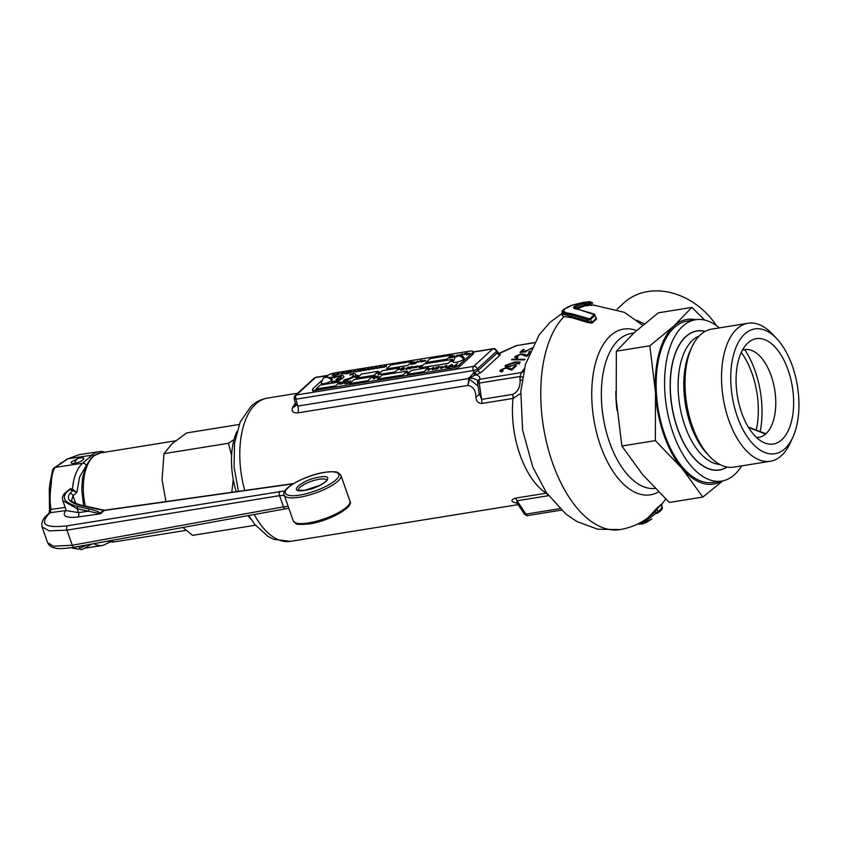 <?xml version="1.0" encoding="UTF-8"?>
<svg xmlns="http://www.w3.org/2000/svg" width="841" height="841" viewBox="0 0 841 841"><rect width="100%" height="100%" fill="white"/><g stroke="black" fill="none" stroke-linecap="round" stroke-linejoin="round"><path stroke-width="1.26" d="M334.245 375.054L332.594 375.075L334.245 375.054M333.309 375.349L332.605 375.107L333.299 375.317M335.17 374.508L332.92 374.613L334.781 373.982L335.506 374.487L334.623 375.023L332.195 375.401L335.181 374.539M334.781 373.982L335.517 374.518L334.634 375.054L332.426 374.981M332.605 375.107L334.865 374.739M333.162 374.644L334.644 374.182M342.813 373.782L342.203 373.404L344.074 372.637L344.684 373.005L342.213 373.436L344.694 373.036M344.085 372.658L344.684 373.005M343.002 372.679L341.025 374.192L345.062 372.952L342.813 372.889M342.623 373.961L345.073 372.983L344.295 372.479M342.823 373.814L342.213 373.436M342.634 373.993L341.025 374.192M386.429 365.667L386.187 366.907L386.008 366.077L383.79 367.296L383.959 366.403L381.488 367.664L386.429 365.667M386.187 366.907L386.503 365.656M384.305 366.876L384.442 365.993M381.898 367.633L383.948 366.445M383.801 367.328L385.998 366.119M369.84 369.336L371.522 368.074L368.61 369.62L368.821 368.516L368.347 369.809L369.84 369.336L368.358 369.84L368.011 369.262M368.61 369.62L369.21 368.484M368.022 369.283L368.358 369.84L368.022 369.283M371.522 368.074L369.935 369.567M234.029 439.517L228.426 443.27L163.974 453.667L162.071 479.812L165.94 501.572M228.426 443.27L231.611 455.433M233.262 479.58L231.78 492.29M255.433 525.215L192.578 535.36L182.939 527.465M239.18 424.474L186.639 432.947L171.921 443.848L163.974 453.667M353.588 372.048L353.01 371.659L354.849 370.892L355.438 371.27L353.02 371.69L355.449 371.301M354.86 370.923L355.438 371.27M352.631 371.722L353.399 372.227L355.817 371.207L355.049 370.713L352.631 371.722L353.399 372.227M354.828 371.796L355.827 371.238L355.06 370.744M353.598 372.069L353.02 371.69M353.409 372.248L354.839 371.827M353.409 375.223A5.834 1.608 160.7 0 1 351.002 377.567A5.834 1.608 160.7 0 1 345.357 379.48A5.834 1.608 160.7 0 1 344.684 379.564L343.58 380.574A8.336 2.302 -19.3 0 0 344.263 380.479A8.336 2.302 -19.3 0 0 352.337 377.746A8.336 2.302 -19.3 0 0 355.775 374.392A8.336 2.302 -19.3 0 0 351.538 373.825A8.336 2.302 -19.3 0 0 350.813 373.961L349.719 374.96A5.834 1.608 160.7 0 1 350.445 374.823A5.834 1.608 160.7 0 1 353.409 375.223A5.834 1.608 -19.3 0 0 350.455 374.855A5.834 1.608 -19.3 0 0 349.73 374.991L349.719 374.96M343.58 380.574L343.591 380.605A8.336 2.302 -19.3 0 0 344.274 380.5A8.336 2.302 -19.3 0 0 352.347 377.777A8.336 2.302 -19.3 0 0 355.785 374.424A8.336 2.302 -19.3 0 0 355.775 374.413L355.785 374.424M364.763 370.124L363.112 370.145L364.763 370.124M363.123 370.177L365.383 369.819M365.688 369.588L363.438 369.693L365.299 369.062L366.024 369.556L365.141 370.103L362.713 370.482L365.698 369.62M365.299 369.062L366.035 369.588L365.141 370.103M363.68 369.725L365.162 369.262M362.944 370.061L363.638 370.566M363.648 370.597L365.152 370.135M376.926 367.202L376.684 368.442L376.505 367.612L374.287 368.831L374.445 367.938L371.974 369.199L376.926 367.202M376.684 368.442L376.999 367.191M374.792 368.4L374.939 367.528M372.384 369.167L374.445 367.98M376.495 367.654L374.287 368.831M455.191 357.089C459.228 354.723 462.224 355.007 464.19 357.93A5.834 1.608 160.7 0 1 464.264 358.056A5.834 1.608 160.7 0 1 463.664 359.191A5.834 1.608 160.7 0 1 456.211 362.313A5.834 1.608 160.7 0 1 453.246 361.914A5.834 1.608 160.7 0 1 453.215 361.777L455.191 357.089A6.097 4.92 47.6 0 1 457.378 356.058A6.097 4.92 -132.4 0 1 463.664 359.191M453.246 361.914L453.257 361.945A5.834 1.608 -19.3 0 0 453.257 361.945A5.834 1.608 -19.3 0 0 456.221 362.345A5.834 1.608 -19.3 0 0 461.867 360.432A5.834 1.608 -19.3 0 0 464.274 358.087A5.834 1.608 -19.3 0 0 464.264 358.077L464.274 358.087M79.233 458.03L82.492 457.882A6.675 1.84 160.7 0 1 83.816 458.482A6.675 1.84 160.7 0 1 81.062 461.152A6.675 1.84 160.7 0 1 74.607 463.338A6.675 1.84 160.7 0 1 71.222 462.886A6.675 1.84 160.7 0 1 71.884 461.604L79.233 458.03A14.181 7.401 80.8 0 0 76.994 459.165A14.181 7.401 -99.2 0 0 74.607 463.338A6.675 1.84 -19.3 0 0 81.062 461.152A6.675 1.84 -19.3 0 0 83.816 458.482A6.675 1.84 -19.3 0 0 80.431 458.019M348.29 371.827L346.439 373.803L347.354 372.689L344.757 373.593L347.133 372.647L346.187 372.164L347.564 372.5L348.29 371.827M346.072 373.898L348.668 371.764M347.112 372.658L346.187 372.164M344.768 373.625L345.304 373.509M345.315 373.541L347.28 372.752M372.71 367.864L372.185 368.116M381.677 366.434L381.436 367.675L381.257 366.844L379.039 368.064L379.207 367.17L376.736 368.432L381.677 366.434M381.436 367.675L381.751 366.424M379.543 367.643L379.69 366.76M377.136 368.4L379.196 367.212M379.112 368.085L381.246 366.886M367.633 368.705L366.035 370.166L367.633 368.705M366.413 370.103L368.011 368.642M331.648 380.489A5.834 1.608 160.7 0 1 324.195 383.612A5.834 1.608 160.7 0 1 321.23 383.212A5.834 1.608 160.7 0 1 321.199 383.075L323.186 378.387A6.097 4.92 47.6 0 1 325.362 377.357A6.097 4.92 -132.4 0 1 331.648 380.489A5.834 1.608 160.7 0 0 332.248 379.354L332.258 379.386A5.834 1.608 -19.3 0 0 332.248 379.375A5.834 1.608 -19.3 0 1 329.851 381.73A5.834 1.608 -19.3 0 1 324.205 383.643A5.834 1.608 -19.3 0 1 321.241 383.244A5.834 1.608 -19.3 0 1 321.23 383.233L321.241 383.244M323.186 378.387C325.246 376.095 328.253 376.379 332.174 379.228A5.834 1.608 160.7 0 1 332.248 379.354M341.383 372.92L340.847 373.141M338.524 373.562L339.133 373.94L336.642 374.298L339.123 373.909L338.513 373.53L336.642 374.298L337.252 374.676M337.262 374.708L336.652 374.329M337.241 373.793L339.512 373.877L338.734 373.383L339.512 373.877L337.073 374.886L339.501 373.846L338.723 373.351M335.212 375.654L336.158 374.781L335.202 375.622M334.823 375.685L337.441 373.572M319.696 477.036C337.998 473.967 321.84 488.127 304.431 490.44C286.129 493.52 302.287 479.359 319.696 477.036M42.05 526.855L47.548 542.561L53.54 546.177L72.263 545.262L66.965 530.135L49.167 530.871L42.05 526.844C40.82 519.317 46.591 515.764 47.895 514.293L49.125 513.22A3.332 2.649 48.8 0 1 50.292 512.705L49.062 513.777C39.191 524.332 45.277 528.348 67.301 525.793L285.025 490.839M78.024 516.973A3.332 1.798 -98 0 0 78.518 512.6L77.162 508.752L62.781 500.605L66.292 510.634L78.518 512.6L88.473 511.202L100.468 513.809L78.024 516.973C65.882 518.266 61.792 516.122 65.745 510.54L50.292 512.705L50.996 509.404L65.167 507.417M279.906 491.323A3.332 1.661 80.8 0 0 279.559 495.664L284.3 495.286M293.099 483.838L104.305 510.455L100.468 513.809L100.247 513.094A1.671 1.409 141.4 0 0 99.532 513.388M288.179 506.366L283.48 506.86L279.559 495.664L66.965 530.135A3.332 1.661 80.8 0 1 67.301 525.793M67.112 491.186L70.718 488.568L76.941 492.342L69.824 489.515A1.671 1.062 113.5 0 0 70.718 488.568M67.375 458.934L79.285 454.645L68.005 458.787A3.332 1.871 -120.5 0 0 67.375 458.934L53.708 468.237A3.332 2.891 40.7 0 1 55.18 467.386L54.465 468.384C52.552 472.074 51.501 476.952 51.312 483.028L50.786 488.116A3.332 1.367 -171.8 0 0 49.293 489.01L49.493 509.635L50.996 509.404A43.364 23.537 81.4 0 1 50.786 488.116M65.43 492.658L69.824 489.515L66.502 492.427A1.671 1.325 -131.3 0 0 65.43 492.658C62.728 495.17 61.845 497.819 62.781 500.605L62.697 500.353M66.502 492.427C61.456 498.387 65.262 503.107 77.908 506.587A1.671 0.694 -77.8 0 0 77.162 508.752L88.473 511.202A1.671 0.694 -77.8 0 1 89.22 509.036C95.222 510.392 98.902 511.749 100.247 513.094L103.317 510.413L104.305 510.455A3.332 1.798 82 0 1 104.873 510.182L293.52 483.586M51.312 483.028A3.332 2.039 -178.7 0 0 49.703 484.721L49.293 489.01M71.222 462.886A6.675 1.84 -19.3 0 0 74.607 463.338M86.266 465.325A3.332 2.649 -131.3 0 0 82.66 463.233L55.18 467.386L68.005 458.787L91.827 455.191L82.66 463.233A43.364 23.537 -98.6 0 0 72.463 489.273A1.671 1.051 -67.1 0 1 71.559 490.25M73.482 489.704L70.202 493.225A3.332 2.649 48.7 0 1 73.02 495.791L76.941 492.342L79.517 477.225L85.698 466.587M104.873 510.182L104.063 510.14A3.332 1.388 102.2 0 0 103.317 510.413L79.969 505.367A3.332 1.388 -77.8 0 1 80.725 505.094L80.725 505.094C67.637 500.584 72.746 500.3 71.538 500.363L73.02 495.791L75.732 503.538M72.557 547.523L78.245 549.162L79.895 548.921M103.916 452.363A3.332 2.786 -87.2 0 0 102.171 451.491L99.122 451.649A43.364 23.537 -98.6 0 0 91.827 455.191A3.332 2.649 48.7 0 1 93.887 455.654M87.369 544.842L79.464 548.227C81.545 549.509 78.77 551.791 91.049 544.39L91.122 544.327A1.671 1.009 -122.5 0 1 91.049 544.39A1.671 1.009 -122.5 0 1 90.145 544.337M74.187 548.353A3.332 3.038 118.2 0 1 72.578 548.038L71.821 547.638M349.74 372.7L349.131 372.321L351.002 371.543L351.612 371.922M349.719 371.775L351.99 371.869L351.212 371.365L351.98 371.838L349.551 372.878L351.99 371.869L351.212 371.365M349.541 372.847L347.312 373.698L349.551 372.878M351.601 371.89L350.991 371.512L349.12 372.29L349.73 372.668L351.601 371.89L351.002 371.543M349.12 372.29L349.73 372.668M347.301 373.667L349.919 371.564M362.376 369.735L360.936 369.788L363.365 369.388L360.284 370.944M363.365 369.388L360.179 370.965L361.619 370.902L359.296 371.28L362.471 369.683L360.736 369.966M361.809 370.702L359.286 371.249M357.509 371.407L356.941 371.039L358.76 370.282L359.38 370.629L357.509 371.407L356.941 371.039L359.391 370.66M358.771 370.313L359.38 370.629M357.036 370.66L355.775 371.817L357.341 371.585L359.748 370.576L357.52 370.503L360.621 369.662L357.036 370.66M357.341 371.585L359.759 370.608L358.981 370.103M357.53 370.545L360.621 369.788M357.52 371.438L356.952 371.07M355.775 371.817L357.351 371.617M359.391 369.746L360.242 369.84M359.759 370.608L358.991 370.135L359.759 370.608M340.142 378.849L336.106 379.47L340.206 378.807A5.834 1.608 160.7 0 1 333.404 381.415A5.834 1.608 160.7 0 1 332.563 381.52L331.47 382.55A8.336 2.302 -19.3 0 0 332.332 382.434A8.336 2.302 -19.3 0 0 340.395 379.712A8.336 2.302 -19.3 0 0 343.832 376.358A8.336 2.302 160.7 0 1 340.384 379.68A8.336 2.302 160.7 0 1 332.321 382.403A8.336 2.302 160.7 0 1 331.459 382.518M341.467 377.167A5.834 1.608 160.7 0 0 337.577 376.968L338.671 375.927A8.336 2.302 160.7 0 1 339.585 375.759A8.336 2.302 160.7 0 1 343.822 376.326A8.336 2.302 -19.3 0 0 343.832 376.348L343.832 376.358M325.677 376.999L326.266 376.463A6.675 1.84 160.7 0 1 334.792 372.899L469.614 351.149A6.675 1.84 160.7 0 1 472.999 351.601L473.536 353.115A6.675 1.84 160.7 0 1 472.852 354.418L459.775 366.382A6.675 1.84 160.7 0 1 451.249 369.945L316.416 391.696A6.675 1.84 160.7 0 1 313.031 391.244L312.505 389.73A6.675 1.84 160.7 0 1 313.178 388.426L321.588 380.752M472.999 351.601A6.675 1.84 160.7 0 1 472.327 352.905L459.239 364.868A6.675 1.84 160.7 0 1 450.713 368.432L315.89 390.182A6.675 1.84 160.7 0 1 312.505 389.73M355.985 377.073L358.14 376.053L357.73 375.454L355.48 376.179L357.74 375.485L358.15 376.085M358.75 375.99L355.701 377.283L358.75 375.99L357.919 375.233L355.491 376.211M354.713 376.989L355.974 377.041M378.934 372.584L380.016 372.416M378.629 372.826L377.556 373.446L378.639 372.857M377.556 373.446L378.145 372.91L377.01 373.089L378.103 372.941M399.885 369.346L398.308 369.567L400.127 369.083M402.776 369.63L404.668 367.906L402.723 369.641L403.838 369.683L400.526 370.177L404.079 369.42M400.81 368.989L402.198 368.652M403.365 367.811L402.072 368.2M401.388 369.094L402.692 368.39L401.378 369.062M408.453 372.395L406.361 372.731L408.779 372.058M376.747 376.537L378.114 376.074L378.713 376.81L378.124 376.106M375.927 378.124L378.723 376.842L375.916 378.093M374.056 378.955L373.341 379.07L374.066 378.976M357.152 378.051L374.003 375.338L378.355 371.312L361.504 374.035L357.141 378.019L373.993 375.307L378.355 371.312M347.985 380.616L346.114 381.52L345.514 383.202L344.757 383.317L345.525 383.223L346.124 381.541L347.585 380.647L341.803 383.801L345.315 382.035M348.006 383.128L350.529 380.815L347.953 383.139L349.761 382.886M345.031 383.895L349.425 383.191L345.031 383.895M330.566 377.735L331.154 377.315L330.534 377.714M333.972 377.241L334.203 377.977L333.972 377.241L336.947 376.127L334.213 378.008L333.982 377.273L334.213 378.008L336.968 376.19M336.947 376.127L336.495 376.831L336.957 376.158M406.676 368.442L408.926 367.033L406.161 369.567L406.129 368.495L408.915 367.002M406.666 368.411L406.15 369.535L405.688 369.062M408.011 368.789L411.06 366.634L411.775 366.939L409.409 367.517L410.923 367.759L410.44 367.233L410.923 367.759L408.842 368.715M409.42 367.549L410.807 366.897M407.475 368.884L408.022 368.821M421.888 365.351L419.712 367.38L421.888 365.351L418.419 366.529L419.974 366.729L418.419 366.529M418.429 366.56L418.913 367.086L418.429 366.56M411.89 363.175L414.014 361.735L411.186 364.353L411.89 363.175M413.951 363.89L416.127 361.861L413.951 363.89L411.585 364.237L414.392 363.112M417.031 362.345L417.63 361.178L414.466 363.796L417.62 361.146M421.383 361.588L422.182 360.232L421.383 361.588M420.921 361.63L421.604 360.579L419.407 361.872L421.551 360.652M419.407 361.872L420.153 360.831L417.924 362.114L420.101 360.905M422.487 360.989L425.115 360.274L425.683 360.757L423.044 361.388M421.719 361.966L423.38 360.789M425.115 360.274L425.693 360.789L425.125 360.305L425.693 360.789L423.065 361.378M460.742 355.659L462.108 353.872L460.7 355.648M466.124 354.24L466.934 352.884L466.124 354.24M465.662 354.282L466.345 353.231L464.148 354.524L466.303 353.304M464.148 354.524L464.894 353.483L462.666 354.765L464.852 353.556M427.375 369.252L429.793 368.61M433.231 369.63L433.861 367.307L433.231 369.63L432.358 369.735L433.231 369.63M432.358 369.735L433.073 367.696L427.827 370.471L433.083 367.727M439.885 367.118L440.127 366.634L439.097 367.254L439.885 367.118L438.571 366.518L435.659 367.633L437.709 368.358M436.689 367.78L438.277 366.844L439.097 367.254M438.266 366.823L439.086 367.223L436.479 367.485L438.529 368.2L435.785 369.241L434.555 368.8L436.09 368.947M434.366 369.136L435.785 369.241M440.337 367.16L442.765 366.518M446.193 367.538L446.823 365.215L446.193 367.538L445.32 367.643L446.193 367.538M445.278 366.119L441.662 368.263L445.278 366.119M441.651 368.242L440.8 368.411L441.662 368.263M448.053 367.633L447.317 367.717L448.053 367.633M451.554 364.731L446.771 367.443L451.554 364.731L451.953 365.362M452.763 365.215L451.081 366.718L452.763 365.215L451.848 364.374L446.76 367.412M450.303 366.876L451.091 366.75L450.303 366.876M454.928 365.846L457.462 363.533L454.876 365.856L456.684 365.593M451.953 366.602L456.348 365.898L451.953 366.602M466.492 354.797L469.972 353.672L469.404 353.188L469.972 353.672L469.404 353.188L469.961 353.64L466.009 354.87L467.659 353.672M467.459 353.609L466.776 353.903L467.47 353.63M386.545 368.894L407.622 365.53L411.985 361.546L390.907 364.91L386.545 368.894L407.612 365.499L411.974 361.514M420.069 367.906L448.158 363.375L452.511 359.38L424.421 363.88L420.058 367.874L448.148 363.344L452.5 359.349M377.725 379.081L403.018 375.033L407.38 371.049L382.087 375.097L377.725 379.081L403.007 375.002L407.37 371.018M407.212 374.319L424.085 371.638L428.447 367.643L411.575 370.334L407.212 374.319L424.074 371.606L428.437 367.612M349.635 383.612L367.906 380.7L372.258 376.684L353.998 379.627L349.635 383.612L367.895 380.668L372.258 376.684M425.882 362.587L446.949 359.191L451.302 355.165L430.235 358.571L425.872 362.555L446.939 359.16L451.302 355.165M315.943 389.078L335.601 385.903L339.953 381.888L320.295 385.062L315.932 389.047L335.591 385.882L339.953 381.888M375.296 376.631L372.847 377.861L375.296 376.631M372.595 377.073L372.847 377.861L372.595 377.073M459.649 355.501L460.616 354.608L459.606 355.491M454.235 357.309L457.515 355.06M453.005 356.668L451.522 356.91L454.098 355.606L454.781 356.363L454.108 355.638L454.781 356.363L451.901 357.677L451.112 357.288L454.319 356.416L453.867 355.838L454.329 356.447M452.258 356.563L453.246 356.405M450.692 356.815L452.815 355.396L449.977 357.993L450.692 356.815M453.236 361.094L452.164 361.672L453.225 361.146M452.164 361.672L450.839 361.294L452.426 361.472M418.397 366.266L417.22 366.771L418.387 366.234M416.747 366.907L415.748 367.107L416.737 366.876M415.748 367.601L417.609 366.907L415.748 367.601M413.825 367.885L415.412 366.434L413.562 367.759M409.872 368.936L413.11 366.508M333.919 376.621L331.175 378.471L330.944 377.725L333.919 376.621L331.186 378.492M344.179 381.225L341.278 383.916L344.19 381.257L338.786 383.496L339.375 384.242L340.899 383.717M338.797 383.528L339.375 384.242L338.797 383.528M378.208 374.623L395.07 371.932L399.433 367.948L382.56 370.639L378.208 374.623L395.06 371.901L399.422 367.916M355.585 377.819L357.583 377.504L355.585 377.819M358.14 376.053L357.74 375.485M377.01 373.089L379.47 372.058M399.874 369.315L398.308 369.567M400.526 370.177L404.658 367.874M401.62 368.316L403.754 367.601M402.913 367.727L402.124 368.074M402.061 368.169L402.681 368.358M406.361 372.731L408.442 372.363M373.341 379.07L376.968 376.295M344.757 383.317L345.304 382.003L342.571 383.706M342.56 383.675L341.814 383.822M345.02 383.864L350.518 380.794M330.114 377.483L331.154 377.315M337.567 376.936A5.834 1.608 160.7 0 1 341.457 377.157A5.834 1.608 160.7 0 1 341.299 377.809L337.199 378.471L336.106 379.47M410.429 367.202L410.913 367.727L408.831 368.684M419.165 367.433L419.964 366.708M410.85 364.374L414.014 361.735M412.794 363.333L416.127 361.861M413.94 363.859L411.585 364.237M417.02 362.313L414.802 363.775M420.195 361.262L422.182 360.232M417.924 362.114L420.763 360.463M460.458 355.596L462.108 353.872M464.936 353.914L466.934 352.884M462.666 354.765L465.515 353.115M427.827 370.471L433.861 367.307M438.319 367.727L435.775 369.21M436.08 368.915L435.333 368.642L437.762 368.148M437.698 368.326L435.659 367.633M440.789 368.379L446.823 365.215M445.32 367.643L446.035 365.604M447.328 367.748L448.411 367.254M448.695 367.528L449.409 367.38M450.292 366.844L451.943 365.33L451.543 364.7L451.943 365.33M451.943 366.571L454.087 365.982L457.451 363.501M466.766 353.872L469.394 353.157M372.584 377.041L372.836 377.83L372.584 377.041L375.801 375.916M456.61 356.836L456.663 356.048L460.605 354.576M452.994 356.637L451.512 356.878M454.098 355.606L454.771 356.332L451.89 357.656L451.112 357.288M451.606 357.162L452.185 357.414L451.606 357.162M454.319 356.416L453.867 355.838M449.641 358.014L452.805 355.375M450.839 361.294L453.551 360.4M414.918 367.433L415.738 367.57L414.918 367.433L416.001 366.308L417.83 365.993M417.609 366.907L415.696 367.191M412.237 368.074L415.401 366.403M340.542 384.001L339.365 384.221L338.786 383.496M355.575 377.788L357.089 377.167M376.2 377.788L375.938 377.241L377.704 376.4L377.998 376.926L376.2 377.788L375.938 377.241L377.704 376.4L377.998 376.926M334.434 377.767L336.032 376.337M409.031 368.463L410.345 367.832M418.997 366.455L420.794 365.877M424.463 360.547L425.136 360.81L423.717 361.567L423.359 361.157L424.463 360.547L425.136 360.81M423.37 361.188L423.727 361.598L423.359 361.157L424.474 360.579M468.742 353.43L469.425 353.693L467.995 354.45L467.638 354.04L468.742 353.43L469.425 353.693M467.995 354.45L467.638 354.04L468.752 353.462M373.141 376.989L373.099 377.63L374.792 376.043L373.803 377.378L373.089 377.598L373.131 376.957L374.802 376.074M459.165 355.007L457.105 356.006L459.26 355.491M451.585 361.598L452.773 360.568M417.451 366.234L416.39 366.581M331.417 378.25L332.962 377.399M339.785 383.895L339.512 383.37L341.341 382.497L341.625 383.012L339.785 383.895L339.512 383.37L341.341 382.497L341.625 383.012M356.237 377.935L357.204 377.525M376.211 377.819L375.948 377.262M377.714 376.432L378.008 376.957M334.455 377.798L334.487 377.189M459.175 355.039L459.869 354.923M331.428 378.282L331.459 377.672M333.015 376.831L332.973 377.43M339.796 383.927L339.522 383.401M562.608 314.082L588.921 321.504L588.343 319.874L589.005 318.676L590.025 318.75A0.999 0.788 43.6 0 1 590.624 319.401L588.343 319.874L571.848 315.112L572.153 313.819L564.038 312.495L563.155 312.053L564.732 308.91A116.279 60.689 -99.2 0 1 572.721 304.999L583.339 302.371L589.993 301.635L589.142 302.213L582.792 302.749A116.636 60.878 80.8 0 0 574.529 306.25C572.29 307.753 573.678 308.815 578.713 309.435L594.419 314.734A0.999 0.82 -128.3 0 1 594.986 315.417L596.069 318.487A0.999 0.82 -128.1 0 0 596.563 319.128A102.108 53.298 80.8 0 0 592.232 323.091L588.248 322.681L572.017 317.751L564.059 316.552L562.208 315.575L562.576 313.998M615.843 391.391A78.381 40.915 80.8 0 0 617.031 410.303M716.511 325.667A66.712 53.835 -132.4 0 0 647.833 291.554A66.712 53.835 -132.4 0 0 624.001 302.834L617.115 309.131M592.032 303.107L588.195 303.643L588.605 302.255M251.081 519.349A56.704 29.593 -99.2 0 1 247.99 515.638M236.237 491.659A56.704 29.593 -99.2 0 1 236.889 431.412M517.047 503.128L515.354 502.771C510.886 501.425 510.781 499.911 515.049 498.219L546.208 493.194A72.547 37.866 -99.2 0 1 513.031 398.445L520.695 393.42M479.044 392.758L481.578 399.391A6.675 3.48 -99.2 0 1 481.882 403.47C477.972 403.228 475.985 400.978 475.922 396.731C475.764 390.445 473.136 386.671 468.038 385.409L469.383 379.133L478.066 386.135M292.636 407.38A6.675 4.604 28.3 0 0 295.654 405.488L295.643 404.111L297.798 406.077A6.675 3.48 -99.2 0 1 297.903 412.857C292.952 413.12 291.196 411.291 292.636 407.38L295.328 402.944M642.682 325.257L624.358 312.326L592.705 304.873L585.199 305.893A113.114 59.049 80.8 0 0 577.336 309.141M595.933 317.299L596.563 319.128M647.749 517.93L657.021 508.101A102.108 53.298 80.8 0 0 661.352 504.137L660.952 505.262M636.9 320.326L644.322 323.89M468.7 379.123A2.67 0.557 170.7 0 1 469.383 379.133L469.362 378.765A2.67 1.072 -178.5 0 0 468.605 378.513L473.946 372.626L473.199 370.576L295.948 399.181L297.798 406.077L468.605 378.513L468.7 379.123L468.038 385.409L297.903 412.857M479.139 393.662A6.675 3.816 -0.8 0 1 475.922 396.731M546.713 493.12L546.208 493.194A6.675 3.48 -99.2 0 1 548.216 495.727L517.047 500.752A6.675 3.48 80.8 0 0 515.049 498.219M516.616 502.718A6.675 5.151 -76.2 0 0 515.354 502.771M524.437 514.124C526.666 515.733 527.77 516.206 527.738 515.565A3.332 1.745 80.8 0 1 525.961 514.103L517.047 500.752L517.404 503.58L524.437 514.124A3.332 1.062 -33.7 0 0 525.961 514.103L559.77 508.647M661.352 504.137A0.999 0.788 -136.5 0 0 661.331 504.852L656.968 508.837L655.486 511.591A0.999 0.578 35.6 0 0 654.309 511.328M638.308 523.68L644.374 522.208L657.988 511.759L656.968 508.837A0.999 0.82 51.9 0 1 657.021 508.101M657.862 512.81A107.133 55.916 -99.2 0 0 662.266 508.784L662.203 508.921A1.335 0.778 -143.2 0 0 662.235 508.879L662.235 508.879A1.335 0.778 -143.2 0 0 662.277 508.816A1.335 1.062 -136.4 0 0 662.351 507.775L657.988 511.759A1.335 1.093 51.7 0 1 657.862 512.81L657.504 513.21A1.335 0.778 36.8 0 1 655.938 512.863L655.486 511.591L643.996 521.157A0.999 0.578 64.7 0 0 643.596 520.726M637.446 524.101L642.755 523.943L651.838 519.013L645.604 522.839A1.335 0.767 65.1 0 1 645.51 522.892A1.335 0.767 65.1 0 1 644.374 522.208L643.996 521.157L640.726 522.408M522.555 377.241A6.675 1.892 1.6 0 0 520.053 376.495L521.388 372.563A6.675 6.024 -146.6 0 0 523.691 371.438M475.323 371.922L473.946 372.626A2.67 1.493 -113.2 0 1 474.324 375.422L476.153 374.939L475.323 371.922L478.066 370.471A2.67 2.155 -132.4 0 0 481.115 372.405L476.153 374.939C479.002 375.759 480.222 377.199 479.822 379.27L521.388 372.563L524.311 368.684A6.675 5.824 -140.2 0 0 524.332 368.684L524.342 368.652M562.629 314.145L562.135 312.736L571.848 315.112L572.017 317.751M592.232 323.091A0.999 0.788 43.5 0 1 591.707 322.471L588.921 321.504L588.248 322.681M575.665 308.752L576.064 308.468A0.999 0.841 -120.2 0 0 576.295 308.92M574.571 308.269L575.57 307.081L576.064 308.468L584.264 305.041A0.999 0.852 -104.8 0 0 585.199 305.893M574.529 306.25A0.999 0.841 -120.4 0 1 575.57 307.081L583.759 303.612L584.264 305.041L586.955 304.358L586.587 305.746M582.792 302.749A0.999 0.852 -105.2 0 1 583.759 303.612L588.458 304.379L588.048 305.767M587.081 302.234L586.703 303.633L590.781 304.81A0.999 0.988 -148.9 0 0 591.707 305.504M589.142 302.213A0.999 0.988 -145.8 0 1 590.109 302.907L590.781 304.81L593.304 304.936M660.931 505.294L661.573 504.264L662.351 507.775L661.751 507.543M469.362 378.765L469.394 378.177A32.873 9.083 160.7 0 1 477.625 381.562L477.635 381.604A3.332 3.164 11.7 0 1 479.822 379.27A3.332 1.745 -99.2 0 0 479.265 383.075L477.593 382.697A3.332 3.164 11.7 0 1 477.614 381.614L477.625 381.551M477.614 381.614L477.593 382.697M512.716 394.366C517.982 391.895 520.421 387.06 520.032 379.869L520.053 376.495L479.265 383.075L481.578 399.391L512.716 394.366A6.675 3.48 80.8 0 1 513.031 398.445L481.882 403.47M520.032 379.869A6.675 1.745 179.3 0 1 522.061 380.3M531.565 348.542L526.897 350.571L526.045 351.874L520.001 352.305L522.871 349.677L524.258 349.457L521.883 351.633L525.057 351.401L532.248 347.964M529.893 351.685L528.621 352.001L530.103 351.191M528.768 354.471L526.613 356.437L520.905 354.324L516.647 356.153L516.763 358.403M516.647 356.153L518.151 357.131L517.52 357.709L514.734 357.362L515.291 356.342L521.431 353.767L526.729 355.291L529.42 352.831M512.201 359.17L525.057 359.307L524.395 359.906L511.538 359.78L512.201 359.17L512.421 359.79M510.256 366.308C506.208 367.118 504.611 366.792 505.483 365.32L515.007 361.966L520.19 362.082L519.696 363.028L510.256 366.308M504.999 366.245L505.483 365.32L505.956 366.687M501.656 369.851L503.16 370.839L502.529 371.407L499.754 371.07L500.3 370.051L506.44 367.464L511.738 368.999L514.997 366.024L516.385 365.793L511.622 370.145L505.925 368.022L501.656 369.851L501.772 372.1M468.616 377.924A2.67 1.072 -178.9 0 1 469.394 378.177L474.324 375.422M497.988 353.788L499.89 353.231L500.248 354.913L481.115 372.405M662.203 508.921L657.504 513.21M525.625 350.697L526.035 351.874M525.057 351.401L525.247 351.927M521.883 351.633L522.061 352.158M522.871 349.677L523.144 350.466M526.729 355.291L527.002 356.09M515.859 357.824L516.406 357.393M515.291 356.342L515.817 357.824M506.166 366.697L506.755 366.266M518.844 363.112L519.58 363.123M473.189 352.116L492.689 348.973L473.641 366.382A3.332 1.745 -99.2 0 0 473.199 370.576A3.332 0.683 -20.2 0 0 477.457 368.8L478.066 370.471L497.199 352.978A2.67 2.155 -132.4 0 0 500.248 354.913M473.126 351.948L493.225 348.7A3.332 1.745 -99.2 0 0 492.689 348.973A3.332 2.691 47.6 0 1 496.505 351.38L497.02 352.095M295.643 404.111L294.234 398.865A3.332 0.873 165 0 0 295.948 399.181A3.332 1.745 -99.2 0 1 296.4 394.976L315.449 377.567A3.332 2.691 -132.4 0 0 314.261 378.124L295.212 395.543A3.332 2.691 47.6 0 1 296.4 394.976L473.641 366.382A3.332 2.691 -132.4 0 1 477.457 368.8L496.505 351.38A3.332 0.967 -23.6 0 0 496.81 350.655L498.724 353.462A2.67 2.25 97.3 0 0 499.89 353.231L516.647 345.609L534.193 342.771M514.997 366.024L515.27 366.813M511.738 368.999L512.011 369.788M500.868 371.533L501.425 371.102M500.3 370.051L500.826 371.522M589.005 318.676L572.153 313.819M592.39 302.686L592.684 303.149A0.999 0.978 -49.2 0 0 592.39 302.686L589.993 301.635M661.594 504.789L662.235 508.879L659.722 511.833M510.876 365.74C507.68 366.403 506.356 366.182 506.892 365.078L517.509 362.229L518.329 363.228L511.034 366.182M507.091 367.244L506.892 365.078M518.54 363.838L518.666 362.576L519.191 364.09M741.268 352.463A59.974 31.306 -99.2 0 1 752.127 373.709A59.974 31.306 -99.2 0 1 756.238 430.077M741.583 412.616A53.372 27.858 -99.2 0 1 747.186 343.622A53.372 27.858 -99.2 0 1 788.112 370.072A53.372 27.858 -99.2 0 1 790.098 426.082A53.372 27.858 -99.2 0 1 763.092 442.198A53.372 27.858 -99.2 0 1 741.583 412.616M756.469 437.457A44.426 23.191 80.8 0 0 765.583 434.051L748.953 427.67A35.028 18.281 80.8 0 0 749.226 427.428L765.92 433.746A44.426 23.191 80.8 0 0 771.176 375.738A44.426 23.191 80.8 0 0 742.393 350.213M760.19 431.58A66.87 34.902 80.8 0 0 755.134 370.965A66.87 34.902 80.8 0 0 744.663 349.593M722.871 480.863L702.834 497.063L669.341 502.466L642.692 474.713L621.867 446.014L616.201 399.076L616.358 351.191L634.44 332.468L658.335 312.82L691.838 307.407L704.8 320.106M737.294 416.537A63.222 32.999 80.8 0 0 792.748 437.488A63.222 32.999 80.8 0 0 792.411 366.15A63.222 32.999 80.8 0 0 776.821 338.755A63.222 32.999 80.8 0 0 737.704 343.643A63.222 32.999 80.8 0 0 737.294 416.537M776.821 338.755L772.469 334.119A69.898 36.478 80.8 0 0 748.101 323.249A69.898 36.478 80.8 0 0 728.769 420.101A69.898 36.478 80.8 0 0 770.367 461.257A69.898 36.478 80.8 0 0 790.077 443.27L792.748 437.488M748.101 323.249L711.581 329.136A69.898 36.478 80.8 0 0 691.87 347.123A69.898 36.478 80.8 0 0 692.248 425.998A69.898 36.478 80.8 0 0 709.478 456.274A69.898 36.478 80.8 0 0 733.846 467.144L770.367 461.257M741.625 465.893A81.724 42.66 -99.2 0 1 721.694 481.084A81.724 42.66 -99.2 0 1 673.052 432.968A81.724 42.66 -99.2 0 1 695.654 319.727A81.724 42.66 -99.2 0 1 719.36 327.885M721.694 481.084L713.263 482.44A81.724 42.66 -99.2 0 1 664.621 434.334A81.724 42.66 -99.2 0 1 687.234 321.083L695.654 319.727M748.679 427.712L748.942 427.67A35.028 18.281 -99.2 0 0 749.215 427.428L748.574 427.533M616.358 351.191L649.862 345.788L673.757 326.129L691.838 307.407M621.867 446.014L655.36 440.61L655.528 392.726L649.862 345.788M702.834 497.063L682.009 468.363L655.36 440.61M721.82 481.063A83.385 43.522 -99.2 0 1 682.009 468.363A83.385 43.522 -99.2 0 1 655.528 392.726A83.385 43.522 -99.2 0 1 673.757 326.129A83.385 43.522 -99.2 0 1 695.78 319.706M564.059 316.552L564.059 316.552A113.409 59.196 -99.2 0 0 547.785 447.38A113.409 59.196 -99.2 0 0 620.006 529.588L597.793 529.231L577.105 521.641L565.961 514.124L546.408 492.689L532.763 466.986L522.576 429.982L520.821 391.422L525.467 364.363L539.26 334.644L550.13 322.229L562.335 313.304M186.187 530.314L114.754 541.835A45.025 23.506 -99.2 0 1 107.942 541.099M85.33 506.082A45.025 23.506 -99.2 0 1 100.415 452.931L93.393 456.011L91.049 458.124L85.845 466.25L82.502 478.329L81.777 489.904L83.627 505.714M307.859 523.039A30.024 8.294 -19.3 0 0 308.51 522.934A30.024 8.294 -19.3 0 0 337.546 513.105A30.024 8.294 -19.3 0 0 349.93 501.047C354.429 507.123 328.537 521.346 308.868 524.017C299.838 524.616 295.58 524.49 296.106 523.628L293.267 520.894A30.024 8.294 -19.3 0 0 307.859 523.039M325.046 472.348C332.447 470.844 344.894 471.801 335.601 480.19C325.677 488.674 305.451 494.55 299.081 495.139C291.68 496.632 279.233 495.685 288.516 487.296C298.45 478.813 318.676 472.926 325.046 472.348M284.258 495.181C279.759 489.105 305.661 474.871 325.32 472.211C337.767 470.971 337.062 472.558 338.071 472.589L340.92 475.333A30.024 8.294 160.7 0 1 328.547 487.391A30.024 8.294 160.7 0 1 299.512 497.22A30.024 8.294 160.7 0 1 298.849 497.315A30.024 8.294 160.7 0 1 284.258 495.181L293.267 520.894M298.397 490.135A15.012 4.152 160.7 0 1 304.726 484.122A15.012 4.152 160.7 0 1 319.138 479.275A15.012 4.152 160.7 0 1 319.464 479.223A15.012 4.152 160.7 0 1 326.728 480.222M49.062 513.777A3.332 2.649 -131.2 0 0 47.895 514.293M288.873 508.363L285.456 508.826A3.332 1.671 79.7 0 1 283.48 506.86L72.263 545.262A3.332 1.671 79.7 0 0 74.239 547.228C63.758 548.742 57.398 548.994 55.17 547.996C51.511 547.428 48.978 545.62 47.559 542.561M77.908 506.587L89.22 509.036M79.969 505.367C69.13 502.382 65.871 498.335 70.202 493.225M54.465 468.384A3.332 2.965 -152.7 0 0 52.647 469.793L49.703 484.721M60.342 463.086A3.332 1.871 59.5 0 1 60.973 462.928M107.217 541.236L103.8 541.856M84.636 548.206L102.907 545.441A43.364 23.537 -98.6 0 1 93.782 543.675M472.327 352.905L472.852 354.418M316.416 391.696L315.89 390.182M451.249 369.945L450.713 368.432M459.775 366.382L459.239 364.868M518.109 504.642L290.481 541.362A72.547 37.866 -99.2 0 1 254.234 514.503M244.742 490.461A72.547 37.866 -99.2 0 1 255.874 403.932A72.547 37.866 -99.2 0 1 267.364 398.119L297.756 393.22M658.492 491.932A83.942 43.816 -99.2 0 1 598.708 440.179A83.942 43.816 -99.2 0 1 610.366 335.822A83.942 43.816 -99.2 0 1 636.563 330.545M633.757 333.089L631.16 333.509A78.381 40.915 80.8 0 0 618.745 339.796A78.381 40.915 80.8 0 0 605.604 429.047A78.381 40.915 80.8 0 0 655.065 488.432M563.155 312.053A47.527 38.36 47.6 0 1 564.858 311.738M590.624 319.401L591.707 322.471L596.069 318.487L594.986 315.417L590.624 319.401M517.173 345.336A3.332 1.745 80.8 0 0 516.647 345.609A3.332 1.777 60.3 0 0 516.048 345.735L534.308 342.571M327.79 375.391L315.974 377.294A3.332 1.745 80.8 0 0 315.449 377.567L327.38 375.643M524.868 354.271L525.394 355.775M509.877 367.98L510.403 369.472M590.025 318.75A107.028 55.863 -99.2 0 1 594.419 314.734M719.928 464.495A65.503 34.187 -99.2 0 1 684.889 425.735A65.503 34.187 -99.2 0 1 692.637 340.227A65.503 34.187 -99.2 0 1 699.197 336.022M705.084 331.417A70.329 36.71 80.8 0 0 685.888 336.684A70.329 36.71 80.8 0 0 677.573 428.5A70.329 36.71 80.8 0 0 726.971 467.018M705.231 331.333A70.465 36.783 80.8 0 0 685.793 336.568A70.465 36.783 80.8 0 0 677.457 428.563A70.465 36.783 80.8 0 0 727.129 467.049M691.87 347.123L690.282 350.55A65.945 34.418 80.8 0 0 690.64 424.957A65.945 34.418 80.8 0 0 706.903 453.52L709.478 456.274M114.754 541.835L107.375 541.205M175.485 440.821L100.415 452.931M298.429 490.219L304.705 490.303L320.148 485.236C325.646 481.861 327.843 480.169 326.739 480.179L326.76 480.295M340.92 475.333L349.93 501.047M285.456 508.826L74.239 547.228M53.708 468.237L52.647 469.793M80.725 505.094L104.063 510.14M49.493 509.635L49.093 513.252M79.285 454.645L99.122 451.649M102.907 545.441L111.348 541.383M102.171 451.491L105.146 452.279M78.812 546.398L79.453 548.227M78.245 549.162L72.578 548.038M290.481 541.362L273.745 539.333L268.184 536.526L254.907 524.574L248.673 515.512M238.487 491.344L234.05 467.007L234.555 443.049L240.158 422.098L251.112 406.192C255.78 401.893 261.194 399.202 267.364 398.119M665.704 499.028L661.562 504.674M620.006 529.588C630.287 527.854 639.581 523.932 647.906 517.814M479.149 393.399L477.583 382.771M517.11 502.813L516.416 502.582L517.404 503.58M593.609 305.399L592.705 304.863M294.234 398.865C294.318 396.51 294.644 395.396 295.212 395.543M527.738 515.565L561.336 510.14M516.048 345.735L498.702 353.462M314.261 378.124L315.974 377.294M572.721 304.999L564.574 308.983C562.366 310.392 561.557 311.643 562.135 312.736M574.592 308.321L594.167 314.05L595.134 315.028M493.225 348.7C494.403 349.435 493.446 346.902 496.81 350.655"/></g></svg>
